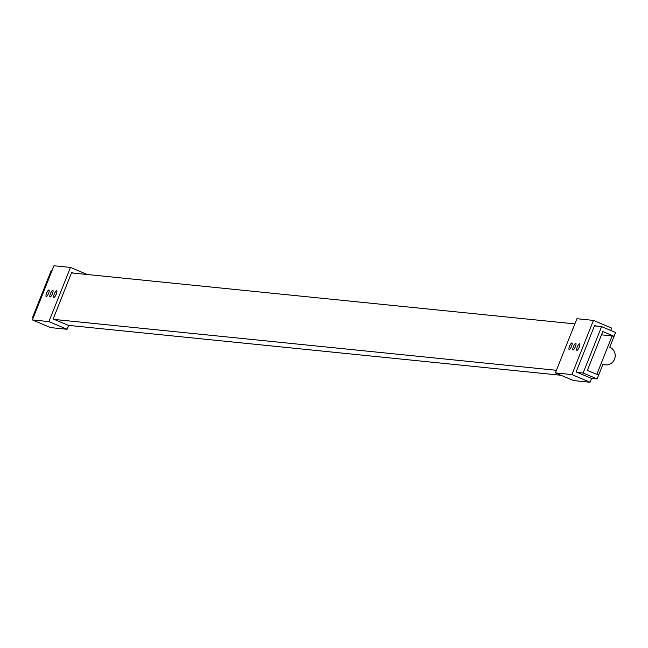 <?xml version="1.0" encoding="UTF-8"?>
<svg xmlns="http://www.w3.org/2000/svg" width="648" height="648" viewBox="0 0 648 648"><rect width="100%" height="100%" fill="white"/><g stroke="black" fill="none" stroke-linecap="round" stroke-linejoin="round"><path stroke-width="0.97" d="M571.876 342.938A3.58 0.931 112.9 0 1 571.949 342.962A3.58 0.931 112.9 0 1 571.463 346.486A3.58 0.931 112.9 0 1 569.236 349.572A3.58 0.931 112.9 0 1 569.163 349.556A3.58 0.931 112.9 0 1 569.649 346.024A3.58 0.931 112.9 0 1 571.876 342.938M579.579 343.724A3.58 0.931 112.9 0 1 579.652 343.74A3.58 0.931 112.9 0 1 579.174 347.263A3.58 0.931 112.9 0 1 576.947 350.349A3.58 0.931 112.9 0 1 576.874 350.333A3.58 0.931 112.9 0 1 577.352 346.81A3.58 0.931 112.9 0 1 579.579 343.724M575.732 343.335A3.58 0.931 112.9 0 1 575.805 343.351A3.58 0.931 112.9 0 1 575.319 346.874A3.58 0.931 112.9 0 1 573.091 349.961A3.58 0.931 112.9 0 1 573.018 349.944A3.58 0.931 112.9 0 1 573.504 346.421A3.58 0.931 112.9 0 1 575.732 343.335M596.427 326.082L594.67 325.337L576.129 371.936L591.592 378.464L590.085 382.247L571.892 374.568L555.376 372.9L573.569 380.579L590.085 382.247M610.7 330.448L611.639 328.074L593.447 320.396L571.892 374.568M593.447 320.396L576.931 318.719L555.376 372.9M597.407 374.617L598.793 374.755L595.593 373.847M601.498 334.838L612.125 335.915L613.94 336.685L609.76 347.198A9.202 8.861 -84.2 0 1 605.435 364.873A9.202 8.861 -84.2 0 1 602.972 364.241L598.793 374.755M612.125 335.915L596.97 373.993M33.34 317.552L32.627 317.253L33.429 317.334M68.307 325.361L560.974 375.265M591.284 378.335L597.132 378.926L583.127 373.013L577.271 372.422M54.302 319.448L556.405 370.308M612.716 336.166L614.093 336.304L602.81 331.541L587.363 370.373L598.639 375.135L597.132 378.926M51.897 270.921L51.095 270.84L32.627 317.253M594.451 325.879L601.595 326.6L583.127 373.013M71.483 272.905L574.873 323.895M614.093 336.304L615.6 332.513L601.595 326.6M48.9 289.972A3.58 0.931 112.9 0 1 48.973 289.988A3.58 0.931 112.9 0 1 48.495 293.512A3.58 0.931 112.9 0 1 46.267 296.598A3.58 0.931 112.9 0 1 46.194 296.582A3.58 0.931 112.9 0 1 46.672 293.05A3.58 0.931 112.9 0 1 48.9 289.972M56.611 290.75A3.58 0.931 112.9 0 1 56.684 290.766A3.58 0.931 112.9 0 1 56.198 294.297A3.58 0.931 112.9 0 1 53.97 297.375A3.58 0.931 112.9 0 1 53.897 297.359A3.58 0.931 112.9 0 1 54.383 293.836A3.58 0.931 112.9 0 1 56.611 290.75M52.755 290.361A3.58 0.931 112.9 0 1 52.828 290.377A3.58 0.931 112.9 0 1 52.35 293.9A3.58 0.931 112.9 0 1 50.115 296.986A3.58 0.931 112.9 0 1 50.042 296.97A3.58 0.931 112.9 0 1 50.528 293.447A3.58 0.931 112.9 0 1 52.755 290.361M73.459 273.108L71.693 272.363L53.152 318.962L68.615 325.49L67.109 329.281L48.916 321.594L32.4 319.926L50.593 327.605L67.109 329.281M87.245 274.501L70.47 267.421L53.962 265.753L32.4 319.926M70.47 267.421L48.916 321.594M602.826 364.613L605.435 364.873"/></g></svg>

